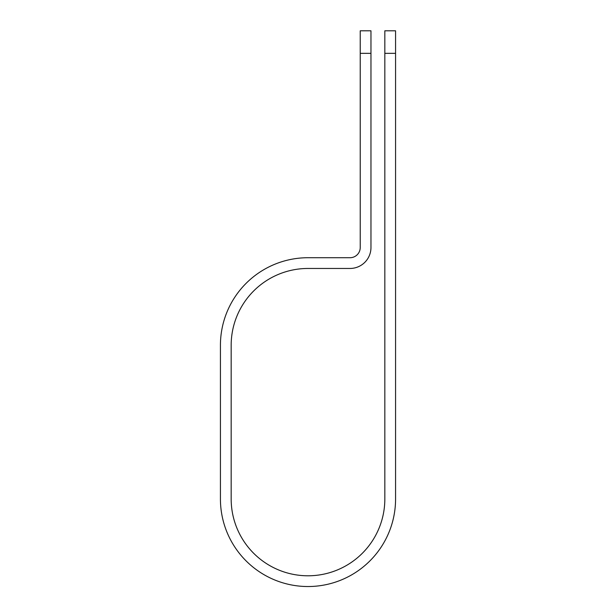<?xml version="1.0" encoding="UTF-8"?>
<svg xmlns="http://www.w3.org/2000/svg" width="616" height="616" viewBox="0 0 616 616"><rect width="100%" height="100%" fill="white"/><g stroke="black" fill="none" stroke-linecap="round" stroke-linejoin="round"><path stroke-width="0.92" d="M384.831 53.346L384.831 30.8L395.572 30.8L395.572 53.346L384.831 53.346L384.831 498.96A76.831 76.831 0 0 1 308 575.791A76.831 76.831 0 0 1 231.169 498.96L231.169 345.291A76.831 76.831 0 0 1 308 268.46L350.027 268.46A20.936 20.936 0 0 0 370.963 247.524L370.963 53.346L360.229 53.346L360.229 30.8L370.963 30.8L370.963 53.346M360.229 53.346L360.229 247.524A10.203 10.203 0 0 1 350.027 257.719L308 257.719A87.572 87.572 0 0 0 220.428 345.291L220.428 498.96A87.572 87.572 0 0 0 308 586.532A87.572 87.572 0 0 0 395.572 498.96L395.572 53.346"/></g></svg>
